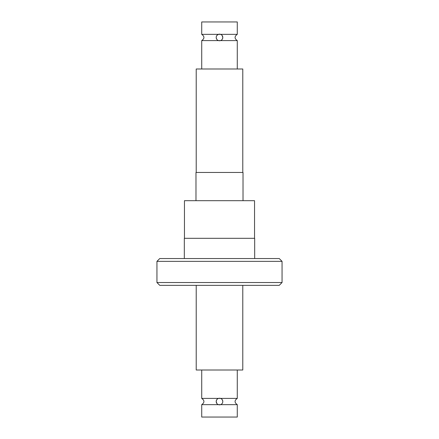 <?xml version="1.0" encoding="UTF-8"?>
<svg xmlns="http://www.w3.org/2000/svg" width="439" height="439" viewBox="0 0 439 439"><rect width="100%" height="100%" fill="white"/><g stroke="black" fill="none" stroke-linecap="round" stroke-linejoin="round"><path stroke-width="0.66" d="M196.217 285.35L196.217 370.017L242.783 370.017L242.783 285.35M220.482 398.403L218.518 398.403C217.228 398.727 216.454 399.775 216.207 401.542A3.292 3.292 0 0 1 219.5 398.25A3.292 3.292 0 0 1 222.792 401.542C222.54 399.775 221.772 398.727 220.482 398.403L237.279 398.403L237.279 370.017M220.581 404.654L201.72 404.654L201.72 417.05L237.279 417.05L237.279 404.654L220.581 404.654M279.237 285.35L159.763 285.35L156.942 282.529L282.058 282.529L279.237 285.35M156.942 261.364L159.763 258.538L279.237 258.538L282.058 261.364L156.942 261.364L156.942 282.529M282.058 261.364L282.058 282.529M184.32 258.538L184.32 238.317L254.68 238.317L254.68 258.538M184.457 238.317L184.457 200.683L254.543 200.683L254.543 238.317M195.981 200.683L195.981 172.467L243.019 172.467L243.019 200.683M242.783 172.467L242.783 68.983L196.217 68.983L196.217 172.467M237.279 68.983L237.279 40.597L220.482 40.597C221.772 40.273 222.546 39.225 222.792 37.458A3.292 3.292 0 0 1 219.5 40.75A3.292 3.292 0 0 1 216.207 37.458C216.46 39.225 217.228 40.273 218.518 40.597L220.482 40.597M237.279 21.95L201.72 21.95L201.72 34.346L237.279 34.346L237.279 21.95M216.207 37.458A3.292 3.292 0 0 1 219.5 34.165A3.292 3.292 0 0 1 222.792 37.458L222.123 35.466M218.419 34.346L216.954 35.372M218.518 40.597L201.72 40.597C204.651 38.511 204.651 36.432 201.72 34.346M222.792 401.542A3.292 3.292 0 0 1 219.5 404.835A3.292 3.292 0 0 1 216.207 401.542L216.877 403.534M201.72 404.654C204.651 402.568 204.651 400.489 201.72 398.403L218.518 398.403M237.279 34.346C234.349 36.432 234.349 38.511 237.279 40.597M201.72 68.983L201.72 40.597M237.279 404.654C234.349 402.568 234.349 400.489 237.279 398.403M201.72 370.017L201.72 398.403"/></g></svg>
